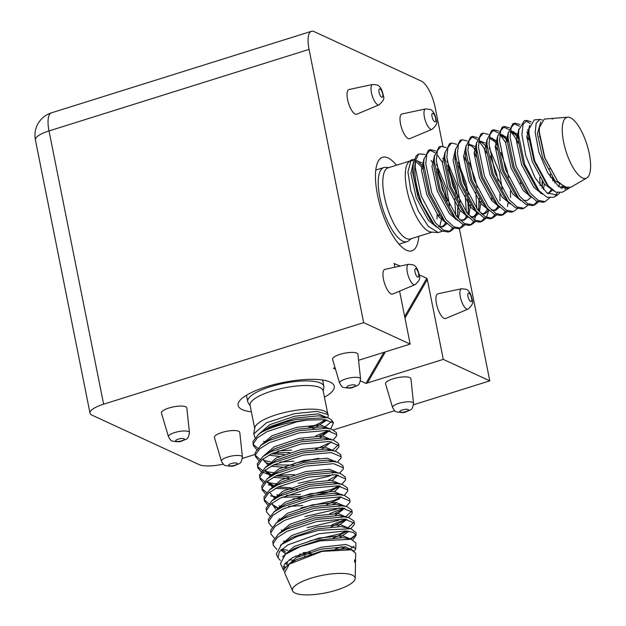 <?xml version="1.0" encoding="UTF-8"?>
<svg xmlns="http://www.w3.org/2000/svg" width="626" height="626" viewBox="0 0 626 626"><rect width="100%" height="100%" fill="white"/><g stroke="black" fill="none" stroke-linecap="round" stroke-linejoin="round"><path stroke-width="0.94" d="M168.464 436.745L161.438 413.05A12.943 3.615 -11.3 0 1 170.945 407.448A12.943 3.615 -11.3 0 1 185.703 406.79A12.943 3.615 -11.3 0 1 186.814 407.98L189.435 432.55C188.074 440.015 187.096 438.56 181.876 441.056C180.116 442.003 176.892 441.987 172.22 441.009C171.461 441.197 170.209 439.781 168.464 436.745A10.697 2.989 -11.3 0 1 176.321 432.112A10.697 2.989 -11.3 0 1 188.52 431.572A10.697 2.989 -11.3 0 1 189.435 432.55M339.597 383.081L332.578 359.394A12.943 3.615 -11.3 0 1 342.078 353.784A12.943 3.615 -11.3 0 1 356.843 353.127A12.943 3.615 -11.3 0 1 357.947 354.324L360.568 378.894C359.214 386.352 358.228 384.896 353.017 387.392C351.249 388.339 348.025 388.323 343.353 387.345C342.594 387.533 341.342 386.117 339.597 383.081A10.697 2.989 -11.3 0 1 347.453 378.448A10.697 2.989 -11.3 0 1 359.653 377.908A10.697 2.989 -11.3 0 1 360.568 378.894M392.572 407.534L385.553 383.848A12.943 3.615 -11.3 0 1 395.061 378.237A12.943 3.615 -11.3 0 1 409.819 377.58A12.943 3.615 -11.3 0 1 410.922 378.777L413.551 403.347C412.19 410.805 411.212 409.349 405.992 411.845C404.224 412.792 401.008 412.777 396.328 411.798C395.569 411.986 394.317 410.57 392.572 407.534A10.697 2.989 -11.3 0 1 400.429 402.901A10.697 2.989 -11.3 0 1 412.636 402.362A10.697 2.989 -11.3 0 1 413.551 403.347M221.44 461.198L214.421 437.504A12.943 3.615 -11.3 0 1 223.92 431.901A12.943 3.615 -11.3 0 1 238.686 431.244A12.943 3.615 -11.3 0 1 239.789 432.433L242.411 457.003C241.057 464.469 240.071 463.013 234.86 465.509C233.091 466.456 229.867 466.44 225.196 465.462C224.437 465.65 223.185 464.234 221.44 461.198A10.697 2.989 -11.3 0 1 229.296 456.565A10.697 2.989 -11.3 0 1 241.495 456.025A10.697 2.989 -11.3 0 1 242.411 457.003M349.026 89.518A12.943 4.445 72.6 0 0 347.931 101.162A12.943 4.445 72.6 0 0 355.192 114.089A12.943 4.445 72.6 0 0 356.765 114.206L379.051 104.863A10.697 3.678 -107.4 0 1 377.752 104.769A10.697 3.678 -107.4 0 1 371.75 94.088A10.697 3.678 -107.4 0 1 372.65 84.463L349.026 89.518M384.959 269.344A12.943 4.445 72.6 0 0 383.863 280.996A12.943 4.445 72.6 0 0 391.125 293.915A12.943 4.445 72.6 0 0 392.698 294.032L414.983 284.697A10.697 3.678 -107.4 0 1 413.684 284.603A10.697 3.678 -107.4 0 1 407.683 273.914A10.697 3.678 -107.4 0 1 408.582 264.289L384.959 269.344M437.934 293.797A12.943 4.445 72.6 0 0 436.838 305.449A12.943 4.445 72.6 0 0 444.1 318.368A12.943 4.445 72.6 0 0 445.673 318.485L467.958 309.15A10.697 3.678 -107.4 0 1 466.66 309.056A10.697 3.678 -107.4 0 1 460.658 298.367A10.697 3.678 -107.4 0 1 461.565 288.743L437.934 293.797M402.002 113.971A12.943 4.445 72.6 0 0 400.906 125.615A12.943 4.445 72.6 0 0 408.168 138.542A12.943 4.445 72.6 0 0 409.74 138.659L432.026 129.316A10.697 3.678 -107.4 0 1 430.727 129.222A10.697 3.678 -107.4 0 1 424.725 118.541A10.697 3.678 -107.4 0 1 425.625 108.916L402.002 113.971M396.516 165.217A49.024 16.847 72.6 0 0 387.987 157.885A49.024 16.847 72.6 0 0 382.549 157.267A49.024 16.847 72.6 0 0 379.113 201.995A49.024 16.847 72.6 0 0 406.438 250.204A49.024 16.847 72.6 0 0 411.877 250.823A49.024 16.847 72.6 0 0 418.81 236.315M324.44 397.244A49.024 13.686 168.7 0 0 334.237 386.219A49.024 13.686 168.7 0 0 330.09 382.048A49.024 13.686 168.7 0 0 274.783 384.372A49.024 13.686 168.7 0 0 238.091 405.429A49.024 13.686 168.7 0 0 242.239 409.6A49.024 13.686 168.7 0 0 251.378 411.845M311.474 31.3A23.53 8.083 72.6 0 0 309.056 49.384L49.016 130.928A23.53 8.083 -107.4 0 1 51.442 112.836L311.474 31.3A23.53 8.083 72.6 0 1 314.088 31.597L421.306 81.083A23.53 8.083 72.6 0 1 435.195 107.609L442.903 146.202M399.591 291.145L410.171 344.104L363.659 322.64L309.056 49.384M394.192 263.35L394.81 267.239M394.145 263.601L400.288 266.066M419.217 274.806L426.791 278.304L427.315 279.493L443.286 359.387L365.936 383.394L383.926 352.336M459.359 228.537L489.798 380.858L443.286 359.387M51.442 112.836A23.53 23.53 0 0 0 35.408 139.903A23.53 6.573 -11.3 0 1 49.016 130.928L103.619 404.177L363.659 322.64M103.619 404.177A23.53 6.573 168.7 0 0 90.003 413.152A23.53 6.573 168.7 0 0 91.999 415.155L199.209 464.641A23.53 6.573 168.7 0 0 223.232 464.132M242.411 458.428L255.087 454.453L255.079 452.708L260.87 445.376L272.349 437.676L297.381 429.193L320.974 426.869L327.703 428.427M301.701 439.835L303.258 439.35M323.525 432.996L330.278 430.876M333.603 429.835L394.623 410.703M413.543 404.772L489.798 380.858M333.595 368.166L335.528 369.363M360.482 380.882L365.936 383.394M335.027 367.665L333.423 368.307M410.171 344.104L358.581 360.279M325.997 574.676A31.957 8.928 -11.3 0 1 355.185 578.44A31.957 8.928 -11.3 0 1 321.592 593.612A31.957 8.928 -11.3 0 1 292.624 590.936A31.957 8.928 -11.3 0 1 325.997 574.676M355.302 562.571L355.537 561.639L354.519 559.879L354.574 561.647L355.498 563.478L355.185 578.44M292.624 590.936L284.619 572.782L289.4 564.081L321.975 551.396L351.327 549.816L355.709 553.267L355.537 561.639M354.426 551.107L355.811 548.501L345.896 544.487L321.255 547.218L292.569 557.641L284.595 564.026L283.296 569.793L284.29 571.256M283.296 569.793L280.471 563.392L285.487 554.284L300.269 546.647L320.16 540.864L351.186 539.268L355.928 543L355.811 548.501M354.136 546.177L349.574 549.362M285.863 567.43L283.304 566.248M353.041 539.549L356.092 535.371L353.361 532.374L345.427 530.934L318.924 533.743L287.991 544.839L279.415 551.631L277.991 557.766L280.338 560.419M295.136 560.348L289.134 559.84M277.991 557.766L276.332 553.994L281.567 544.495L297.233 536.419L318.337 530.339L351.045 528.72L356.147 532.742L356.092 535.371M254.688 428.427L250.071 405.335A37.255 10.407 -11.3 0 1 289.173 387.001A37.255 10.407 -11.3 0 1 323.141 390.741L327.758 413.833M250.181 405.883L248.162 402.675A38.828 10.845 -11.3 0 1 247.724 401.587A38.828 10.845 -11.3 0 1 288.469 382.478A38.828 10.845 -11.3 0 1 323.869 386.375A38.828 10.845 -11.3 0 1 323.877 387.541L323.251 391.281M350.137 538.994L354.801 535.551A41.958 11.722 -11.3 0 1 350.756 539.158M276.856 549.378L273.218 545.176L273.21 543.454L277.31 537.491L287.021 531.317L316.662 521.536L344.605 519.048L354.41 523.195L354.324 524.486L351.202 528.195M346.546 531.005L339.965 533.861L309.776 540.864M347.923 527.921L353.948 522.186M354.41 523.195L353.98 521.075L349.081 517.71L344.183 516.927L316.232 519.416L286.598 529.189L278.578 533.994L272.787 541.333L273.218 545.183M274.305 538.11L271.003 534.103L271.003 532.382L275.096 526.419L284.807 520.237L314.448 510.464L342.391 507.968L352.195 512.123L352.117 513.414L348.424 517.538M345.771 519.165L332.038 524.729M307.139 527.663L337.328 520.66L341.663 518.876M345.709 516.841L351.734 511.106M352.195 512.115L351.773 509.994L346.867 506.63L341.968 505.847L314.017 508.335L284.384 518.109L276.363 522.921L270.573 530.253L271.003 534.103M272.099 527.029L268.789 523.023L268.789 521.302L272.881 515.339L282.592 509.157L312.233 499.384L340.176 496.895L349.981 501.043L349.903 502.334L346.209 506.465M343.541 508.101L329.824 513.649M304.925 516.583L335.113 509.58L339.449 507.803M349.981 501.043L349.558 498.914L344.652 495.549L339.754 494.767L311.811 497.263L282.17 507.037L274.149 511.841L268.358 519.173L268.789 523.023M269.884 515.957L266.574 511.943L266.574 510.221L270.667 504.259L280.378 498.077L310.019 488.303L337.962 485.815L347.766 489.962L347.688 491.253L344.558 494.963M341.334 497.021L333.329 500.628L300.981 507.874M341.28 494.689L341.968 494.282M347.766 489.962L347.344 487.842L342.445 484.477L337.539 483.695L309.596 486.183L279.955 495.956L271.934 500.761L266.152 508.101L266.574 511.943M267.67 504.877L264.368 500.87L264.36 499.141L268.452 493.186L278.163 487.005L307.804 477.231L335.755 474.735L345.552 478.882L345.474 480.181L341.773 484.313M293.023 498.812L302.068 498.155L327.648 492.443L337.375 487.631L339.12 485.933L331.115 489.548L300.918 496.559L281.817 497.388M345.552 478.882L345.129 476.762L340.231 473.397L335.325 472.614L307.382 475.103L277.741 484.876L269.728 489.688L263.937 497.021L264.368 500.87M265.455 493.797L262.153 489.79L262.145 488.069L266.238 482.106L275.949 475.924L305.59 466.151L333.541 463.663L343.338 467.81L343.259 469.101L339.574 473.225M298.281 483.35L328.478 476.347L332.805 474.571M343.338 467.81L342.915 465.681L338.017 462.317L333.11 461.534L305.167 464.03L275.526 473.804L267.513 478.608L261.723 485.94L262.153 489.79M263.241 482.724L259.939 478.71L259.931 476.989L264.031 471.026L273.742 464.844L303.375 455.071L331.326 452.582L341.123 456.73L341.045 458.021L337.359 462.152M334.636 461.456L335.325 461.049M341.123 456.73L340.7 454.609L335.802 451.244L330.904 450.462L302.953 452.95L273.312 462.724L265.299 467.528L259.508 474.868L259.939 478.71M261.026 471.644L257.724 467.638L257.716 465.908L261.817 459.953L271.527 453.772L301.161 443.998L329.112 441.502L338.916 445.649L338.83 446.948L335.7 450.65M318.751 458.255L294.283 463.318M332.429 450.376L338.455 444.64M338.916 445.649L338.486 443.529L333.588 440.164L328.689 439.382L300.738 441.87L271.097 451.643L263.084 456.456L257.294 463.788L257.724 467.638M258.812 460.564L255.51 456.557L255.502 454.836L259.602 448.873L269.313 442.692L298.954 432.918L326.897 430.43L336.702 434.577L336.616 435.868L333.494 439.569M330.215 439.295L330.896 438.896M336.702 434.577L336.272 432.449L331.373 429.084L326.475 428.301L298.524 430.798L268.89 440.571L260.87 445.376M309.839 552.187L302.992 552.727M281.708 549.229L287.858 550.293M281.364 519.15L279.055 518.837M279.149 508.077L276.841 507.756M264.282 499.783L268.781 503.547M279 505.98L281.856 506.238M288.649 506.442L302.71 505.511M276.942 496.997L270.479 495.815M262.075 488.703L266.566 492.474M276.786 494.9L279.65 495.158M286.434 495.362L300.496 494.43M275.557 486.011L268.264 484.735M259.86 477.622L264.352 481.394M267.31 482.466L277.435 484.086M294.337 474.641L277.388 475.236M272.513 474.837L262.56 472.442M257.646 466.55L262.137 470.314M265.095 471.386L275.221 473.006M271.128 463.85L267.983 463.443M255.431 455.47L259.923 459.241M263.656 460.525L270.15 461.667M279.799 462.129L293.852 461.198M289.916 452.488L272.959 453.075M256.597 449.484L253.295 445.477L253.287 443.756L257.388 437.793L267.099 431.611L296.74 421.838L306.552 420.156A41.958 11.722 -11.3 0 0 296.654 421.415A41.958 11.722 -11.3 0 0 261.574 432.308L258.655 434.295L252.865 441.635L253.295 445.477M253.217 444.39L257.709 448.161M277.584 451.056L291.638 450.117M261.574 432.308C270.737 426.83 282.263 422.566 296.168 419.514L327.586 417.605L331.483 419.756L333.517 422.988L324.604 419.623L306.552 420.156M331.725 421.454L324.503 427.347M315.676 436.017L328.251 430.571M330.7 428.927L333.517 422.988M253.765 433.904L254.79 427.848A37.255 10.407 -11.3 0 1 293.891 410.633A37.255 10.407 -11.3 0 1 327.445 413.332L328.259 414.623L316.991 411.399L294.658 413.622L266.684 422.636L253.765 433.904L254.985 437.66M324.964 419.67A37.255 10.407 -11.3 0 1 316.49 424.741L325.637 419.999L314.369 425.977L311.239 427.049M327.954 417.706L328.259 414.623M308.806 427.292L316.49 424.741M355.764 534.158L354.801 535.551M562.265 128.408A31.957 10.986 -107.4 0 1 567.712 117.187A31.957 10.986 -107.4 0 1 583.002 134.316A31.957 10.986 -107.4 0 1 590.592 167.291A31.957 10.986 -107.4 0 1 586.781 177.995A31.957 10.986 -107.4 0 1 570.857 163.48A31.957 10.986 -107.4 0 1 562.265 128.408M586.781 177.995L570.975 187.197L564.84 187.143L557.578 181.117L544.855 157.783L539.315 131.922L539.448 127.391L544.244 119.089L552.727 118.4L552.171 119.018L554.026 118.298L567.712 117.187M542.233 119.926L539.902 119.441L536.192 123.072L535.199 132.555L538.9 152.181L547.617 172.706L558.674 186.626L568.471 188.653L569.691 187.737M568.471 188.645L562.304 192.237L555.857 192.174L548.235 185.844L534.76 161.031L528.939 133.51L529.087 128.831L534.244 119.895L539.902 119.441M565.967 187.573L565.02 189.435M531.13 121.859L527.1 120.474L523.046 124.386L521.912 134.59L525.817 155.764L535.12 177.901L546.928 192.894L557.383 195.101L559.683 193.011M561.952 188.418L562.633 185.867M559.409 183.246L558.987 186.861M557.328 192.722L555.372 195.852M557.383 195.109L553.634 197.284L546.881 197.213L538.9 190.578L524.69 164.333L518.555 135.099L518.719 130.278L524.252 120.701L527.1 120.474M432.136 232.136L410.468 238.929A37.255 12.802 -107.4 0 1 392.236 220.391A37.255 12.802 -107.4 0 1 382.807 180.718A37.255 12.802 -107.4 0 1 388.175 167.831L409.85 161.038M411.282 238.678L408.668 240.775A38.828 13.342 -107.4 0 1 407.072 241.636A38.828 13.342 -107.4 0 1 388.081 222.324A38.828 13.342 -107.4 0 1 378.253 180.977A38.828 13.342 -107.4 0 1 383.84 167.549A38.828 13.342 -107.4 0 1 385.639 167.345L388.989 167.58M552.468 177.455A41.958 14.421 -107.4 0 1 552.727 180.358L552.727 180.452M550.544 177.424L550.246 174.051M549.597 169.075L549.518 168.582M539.44 136.484A41.958 14.421 -107.4 0 1 539.682 136.922M549.456 198.012L545.074 201.658L538.164 200.336L530.308 193.144L516.137 166.383L510.08 137.297L511.199 127.602L514.822 123.189L520.003 124.511M526.975 132.376L528.649 135.083M542.077 180.977L542.155 187.651M540.175 185.711L539.706 177.354M528.915 139.989L526.826 136.061M519.408 126.28L513.86 123.643M514.822 123.189L512.804 123.823L508.226 133.111L508.062 137.931L514.11 167.017L529.001 194.639L536.498 201.165L543.055 202.292L545.207 201.619M538.438 202.034L534.534 204.96L527.624 203.638L519.768 196.447L505.597 169.685L499.54 140.6L500.659 130.912L504.282 126.499L509.353 127.743M510.526 131.476L516.857 135.646L513.343 131.499L518.109 138.393M518.375 143.291L514.494 136.437L510.667 131.382M508.805 129.535L503.312 126.953M504.282 126.499L502.263 127.133L497.678 136.421L497.521 141.233L503.57 170.319L518.461 197.949L525.95 204.467L532.515 205.594L534.659 204.921M527.898 205.336L523.993 208.262L517.076 206.94L509.228 199.757L495.049 172.995L489 143.91L490.119 134.214L493.742 129.801L498.812 131.053M502.803 134.801L507.569 141.695M520.441 181.563L520.691 183.786M505.738 142.673L500.503 135.122M498.265 132.837L492.772 130.255M493.742 129.801L491.715 130.435L487.138 139.723L486.981 144.543L493.03 173.629L507.921 201.251L515.409 207.777L521.967 208.896L524.118 208.223M517.35 208.646L513.445 211.572L506.536 210.25L498.679 203.059L484.508 176.297L478.46 147.212L479.571 137.524L483.202 133.103L488.272 134.355M495.346 142.29L497.021 145.005M500.917 152.681L506.966 169.998L508.727 177.604M510.448 190.899L510.526 197.581M497.287 149.904L495.197 145.975M483.194 133.103L481.175 133.737L476.597 143.025L476.433 147.846L482.49 176.931L497.38 204.561L504.869 211.079L511.426 212.206L513.578 211.533M506.81 211.948L502.905 214.875L495.995 213.552L488.139 206.361L473.968 179.607L467.912 150.514L469.03 140.827L472.653 136.413L477.732 137.665M490.377 155.991L496.426 173.308L498.186 180.906M499.908 194.201L499.986 200.891M486.746 153.206L482.865 146.351L479.422 141.734M477.176 139.449L471.691 136.867M472.653 136.413L470.635 137.047L466.057 146.335L465.893 151.148L471.949 180.241L486.832 207.863L494.329 214.389L500.886 215.508L503.038 214.835M496.269 215.25L492.365 218.184L485.455 216.862L477.599 209.671L463.428 182.909L457.371 153.824L458.49 144.136L462.113 139.715L467.184 140.967M474.265 148.902L476.777 153.104M476.206 156.516L474.117 152.588M462.113 139.715L460.094 140.349L455.509 149.637L455.352 154.458L461.401 183.543L476.292 211.173L483.781 217.691L490.346 218.818L492.498 218.145M485.729 218.56L481.824 221.487L474.907 220.164L467.059 212.973L452.88 186.219L446.831 157.126L447.95 147.439L451.573 143.025L456.644 144.277M469.289 162.603L475.345 179.92L477.106 187.518M478.82 200.813L478.898 207.503M476.848 208.724L475.799 192.213M467.27 163.237L463.576 155.897M451.573 143.025L449.546 143.659L444.969 152.947L444.812 157.76L450.861 186.853L465.752 214.475L473.24 220.994L479.798 222.12L481.95 221.447M475.181 221.862L471.276 224.797L464.367 223.474L456.51 216.283L442.339 189.521L436.291 160.436L437.402 150.749L441.033 146.327L446.103 147.579M454.852 158.221L455.697 159.716M458.748 165.906L464.797 183.222L466.558 190.828M467.732 198.09L468.358 210.79M466.307 212.026L465.259 195.523M441.033 146.327L439.006 146.961L434.428 156.25L434.264 161.07L440.321 190.155L455.212 217.785L462.7 224.304L469.257 225.43L471.409 224.757M464.641 225.172L460.736 228.099L453.827 226.776L445.97 219.585L431.799 192.831L425.743 163.738L426.862 154.051L430.485 149.637L435.563 150.889M448.208 169.208L454.257 186.532L456.018 194.13M457.739 207.425L457.676 216.447M455.767 215.336L454.711 198.825M442.488 162.51L437.253 154.951M435.007 152.674L429.522 150.091M430.485 149.637L428.466 150.271L423.888 159.56L423.724 164.372L429.78 193.457L444.663 221.088L452.16 227.606L458.717 228.733L460.869 228.06M533.626 205.148L537.163 201.502M529.213 196.157L529.346 195.038M501.997 215.07L505.534 211.424M507.412 206.533L508.124 202.769M499.399 206.783L499.274 207.488M491.457 218.372L494.994 214.726M497.584 206.071L497.717 204.952M488.859 210.086L486.472 217.402M480.917 221.682L484.454 218.036M487.044 209.381L487.177 208.262M479.406 198.403L478.655 210.931M478.319 213.396L478.186 214.1M470.369 224.984L473.905 221.338M474.594 219.976L476.636 211.565M468.217 213.137L468.115 214.241M467.771 216.698L467.645 217.402M459.828 228.294L463.365 224.64M465.955 215.993L466.088 214.875M458.318 205.015L457.567 217.543M454.1 228.474L450.196 231.409L443.286 230.086L435.43 222.895L421.259 196.134L415.202 167.048L415.601 160.373A41.958 14.421 -107.4 0 0 414.795 167.173A41.958 14.421 -107.4 0 0 421.994 203.826L434.123 224.39L441.612 230.916L448.177 232.043L450.329 231.37M449.288 231.597L452.825 227.95M455.415 219.296L455.548 218.177M421.994 203.826C416.47 190.633 413.512 178.793 413.121 168.316L413.27 163.676L416.173 155.96L418.637 153.98L415.601 160.373M441.823 217.723L439.695 226.737M445.892 198.379L437.535 171.837M432.104 162.024L431.04 160.506M424.968 154.317L418.637 153.98M438.184 232.551L431.236 232.074A37.255 12.802 -107.4 0 1 413.747 211.205A37.255 12.802 -107.4 0 1 405.296 173.668A37.255 12.802 -107.4 0 1 409.138 161.61L411.133 160.006L407.933 171.868L410.75 190.531L418.231 210.798L428.309 226.362L438.184 232.551L442.347 231.284M410.249 160.937A37.255 12.802 -107.4 0 1 410.664 160.78A37.255 12.802 -107.4 0 1 413.7 160.835M415.648 161.688A37.255 12.802 -107.4 0 1 423.246 169.435M421.603 164.998L417.315 160.655M414.146 159.215L411.133 160.006M436.979 218.967L437.136 214.702M552.727 180.358L552.625 177.682M525.777 120.834L530.261 123.51M400.139 412.01A4.445 1.244 168.7 0 0 405.914 411.587A4.445 1.244 168.7 0 0 408.105 409.514A4.445 1.244 168.7 0 0 402.338 409.936A4.445 1.244 168.7 0 0 400.139 412.01M347.164 387.557A4.445 1.244 168.7 0 0 352.931 387.134A4.445 1.244 168.7 0 0 355.13 385.06A4.445 1.244 168.7 0 0 349.355 385.483A4.445 1.244 168.7 0 0 347.164 387.557M229.006 465.674A4.445 1.244 168.7 0 0 234.773 465.243A4.445 1.244 168.7 0 0 236.972 463.17A4.445 1.244 168.7 0 0 231.197 463.6A4.445 1.244 168.7 0 0 229.006 465.674M176.023 441.22A4.445 1.244 168.7 0 0 181.798 440.79A4.445 1.244 168.7 0 0 183.997 438.716A4.445 1.244 168.7 0 0 178.222 439.139A4.445 1.244 168.7 0 0 176.023 441.22M470.619 301.56A4.445 1.526 72.6 0 0 471.566 298.195A4.445 1.526 72.6 0 0 468.944 293.179A4.445 1.526 72.6 0 0 467.99 296.544A4.445 1.526 72.6 0 0 470.619 301.56M417.644 277.107A4.445 1.526 72.6 0 0 418.591 273.742A4.445 1.526 72.6 0 0 415.969 268.726A4.445 1.526 72.6 0 0 415.015 272.091A4.445 1.526 72.6 0 0 417.644 277.107M434.687 121.726A4.445 1.526 72.6 0 0 435.633 118.369A4.445 1.526 72.6 0 0 433.012 113.353A4.445 1.526 72.6 0 0 432.057 116.718A4.445 1.526 72.6 0 0 434.687 121.726M381.704 97.273A4.445 1.526 72.6 0 0 382.658 93.916A4.445 1.526 72.6 0 0 380.037 88.9A4.445 1.526 72.6 0 0 379.082 92.265A4.445 1.526 72.6 0 0 381.704 97.273M404.662 316.521L426.791 278.304M427.315 279.493L404.975 318.078M385.405 351.875L367.251 383.229M354.519 559.879L355.263 562.477M284.666 569.433L284.681 568.095L296.317 557.61L321.341 549.127L344.942 546.811L353.228 550.45M282.475 556.96L294.103 546.529L319.127 538.055L342.727 535.731L351.006 539.221M341.647 546.686L335.591 548.9M311.435 553.728L299.416 554.213M280.37 545.442L291.888 535.457L316.912 526.975L340.513 524.651L348.799 528.258M347.367 531.083L336.498 536.756L333.376 537.82M285.323 541.662L283.414 541.052M278.171 534.307L289.674 524.377L314.706 515.894L338.298 513.578L346.585 517.209M345.81 519.173L344.01 520.863L331.162 526.748M283.108 530.582L281.199 529.972L283.108 530.582M275.956 523.234L287.467 513.297L312.491 504.822L336.084 502.498L344.363 505.988M343.549 508.093L341.804 509.783L335.004 513.453M273.742 512.154L285.253 502.224L310.277 493.742L333.869 491.418L342.156 495.056M339.589 498.711L326.741 504.587M272.154 503.046L272.537 504.877L274.321 506.606L278.68 508.429L271.723 504.055M271.527 501.074L283.038 491.144L308.062 482.662L331.655 480.345L339.934 483.835M269.313 490.002L280.824 480.064L305.848 471.589L329.44 469.265L337.719 472.755M336.913 474.86L335.16 476.55L328.36 480.22M290.808 487.732L278.038 487.067M274.814 486.418L267.099 481.386M267.106 478.921L278.609 468.991L303.633 460.509L327.226 458.185L335.513 461.675M288.594 476.66L275.823 475.987M265.51 469.813L265.894 471.644L267.678 473.373L272.044 475.197L264.884 470.306M264.892 467.841L276.395 457.911L301.419 449.429L325.019 447.113L333.298 450.595M293.727 465.102L273.609 464.907M262.677 456.769L274.18 446.831L299.205 438.357L322.805 436.032L331.091 439.663M328.517 443.318L315.668 449.202M284.173 454.499L271.402 453.834M260.463 445.689L271.966 435.759L296.998 427.276L320.59 424.952L328.877 428.591M328.102 430.547L326.303 432.237L319.51 435.907M265.401 441.964L263.491 441.353M258.248 434.608L269.751 424.678L294.783 416.196L318.376 413.88L326.655 417.393M325.653 419.756L324.096 421.165L325.622 419.749M289.408 564.081L296.701 559.527L321.725 551.052L345.325 548.728L351.327 549.816M288.14 565.09L285.041 563.478M285.487 554.284L294.486 548.454L319.51 539.972L343.111 537.648L351.186 539.268M345.701 546.874L341.154 548.963M305.363 556.091L304.479 556.123M299.447 556.123L295.762 555.927M285.871 553.994L280.855 550.027M281.567 544.495L292.272 537.374L317.296 528.892L340.896 526.576L351.045 528.72M348.956 531.271L339.816 537.523M278.578 533.994L290.057 526.294L315.089 517.819L338.682 515.495L345.411 517.053M346.968 519.33L337.602 526.45M276.363 522.921L287.85 515.221L312.875 506.739L336.467 504.415L343.111 505.964M344.754 508.249L335.387 515.37M279.227 520.762L277.787 520.136M276.974 509.916L285.636 504.141L310.66 495.659L334.253 493.343L344.652 495.549M336.851 502.568L333.173 504.29M275.573 509.055L271.833 503.296M274.759 498.836L283.421 493.061L308.446 484.579L332.038 482.263L338.768 483.82M340.325 486.097L334.636 491.488M274.806 498.609L269.618 492.216M272.545 487.756L281.207 481.981L306.231 473.506L329.824 471.182L336.561 472.74M338.11 475.017L332.422 480.408M297.256 489.297L275.479 488.405M272.787 487.607L267.412 481.136M270.33 476.683L278.993 470.908L304.017 462.426L327.609 460.11L338.017 462.317M288.977 478.577L273.265 477.325M270.377 476.449L265.197 470.063M268.116 465.603L276.778 459.828L301.802 451.346L325.403 449.03L335.802 451.244M286.771 467.497L271.05 466.253M268.163 465.376L262.983 458.983M263.084 456.456L274.564 448.748L299.588 440.274L323.188 437.95L333.588 440.164M331.475 441.784L322.108 448.905M279.525 456.424L268.836 455.172M329.26 430.704L319.894 437.824M261.472 432.37L270.135 426.596L295.167 418.113L318.759 415.797L325.027 417.112M326.999 419.968L314.753 427.894L312.797 428.583M567.328 187.886L554.894 180.679L542.703 158.112L537.382 133.573L540.801 121.859M554.073 191.196L544.354 183.981L532.163 161.414L526.842 136.875L529.612 125.56M553.212 178.504L553.094 180.93M542.398 194.185L533.814 187.291L521.622 164.716L516.301 140.185L518.86 129.042M527.029 131.906L528.665 133.948M542.672 181.806L542.069 188.105M531.537 197.37L523.273 190.594L511.082 168.026L505.761 143.487L508.304 132.36M510.284 132.055L513.109 132.344L518.125 137.25M520.996 200.68L512.725 193.904L500.534 171.328L495.213 146.789L497.764 135.67M499.978 134.778L506.317 138.956L507.584 140.553M510.448 203.982L502.185 197.206L489.994 174.638L484.673 150.099L487.216 138.972M489.438 138.088L495.776 142.258L492.255 138.111M509.126 202.621L508.86 203.215M499.908 207.284L491.645 200.508L479.453 177.94L474.132 153.401L476.676 142.282M485.228 145.561L486.496 147.165M498.586 205.923L494.79 210.555M489.368 210.594L481.104 203.818L468.913 181.25L463.592 156.711L466.135 145.584M475.956 150.475L476.621 151.398M488.045 209.233L483.249 214.256L482.145 214.46M478.827 213.896L470.556 207.12L458.365 184.553L453.044 160.013L455.595 148.886M478.225 210.43L479.219 205.031L478.241 210.446M477.497 212.535L472.708 217.566L471.597 217.77M468.279 217.206L460.016 210.43L447.825 187.863L442.504 163.323L445.047 152.196M458.115 162.189L466.01 182.784L468.295 194.569M468.866 201.713L468.162 213.732M457.739 220.508L449.476 213.732L437.284 191.165L431.963 166.626L434.507 155.498M442.692 158.355L443.059 158.785M447.574 165.491L455.47 186.094L457.747 197.879M447.199 223.818L438.936 217.042L426.744 194.467L421.423 169.936L423.966 158.808M432.143 161.665L432.519 162.095M437.034 168.801L444.922 189.396L447.207 201.181M436.658 227.121L428.387 220.344L416.196 197.777L410.875 173.238L413.465 162.071M420.735 163.926L423.246 167.001M557.578 181.117L544.534 157.533L539.213 132.994L539.448 127.391M563.298 186.313L561.827 188.575M548.235 185.844L546.177 183.41L533.986 160.843L528.665 136.304L528.97 130.49M554.894 180.679L554.667 182.808M552.515 190.077L548.282 193.864M538.9 190.578L535.637 186.712L523.446 164.145L518.125 139.606L518.719 130.278M527.382 129.84L528.845 131.335M544.354 183.981L543.431 189.639M529.001 194.639L525.097 190.022L512.905 167.455L507.584 142.916L508.062 136.147M510.339 131.609L511.473 131.022L518.305 134.637M531.138 197.206L527.248 200.461L523.234 200.257M518.461 197.949L514.556 193.324L502.365 170.757L497.044 146.218L497.678 136.421M499.798 134.919L500.933 134.324L507.764 137.947M507.921 201.251L504.008 196.634L491.817 174.067L486.496 149.528L487.138 139.723M489.258 138.221L490.393 137.634L497.216 141.249M497.38 204.561L493.468 199.937L481.277 177.369L475.956 152.83L476.597 143.025M478.71 141.531L479.852 140.936L485.213 143.057M489.219 147.853L499.462 172.299L502.216 189.107M499.595 206.979L495.62 210.383L491.606 210.172M486.832 207.863L482.928 203.247L470.736 180.671L465.415 156.14L466.057 146.335M468.17 144.833L469.304 144.246L474.664 146.367M491.786 197.761L491.645 200.516M489.055 210.281L485.08 213.685L481.065 213.474M476.292 211.173L472.387 206.549L460.196 183.981L454.875 159.442L455.509 149.637M481.245 201.071L479.406 211.776M478.507 213.591L474.531 216.995L470.525 216.784M463.929 212.191L461.839 209.859L449.648 187.284L444.327 162.744L444.969 152.947M470.705 204.373L468.866 215.078M467.966 216.893L463.991 220.297L459.977 220.086M455.212 217.785L451.299 213.161L439.108 190.594L433.787 166.054L434.428 156.25M447.05 161.078L457.293 185.523L460.047 202.331M460.016 210.43L458.318 218.388M442.848 218.803L440.759 216.463L428.567 193.896L423.246 169.356L423.888 159.56M436.502 164.388L446.753 188.825L449.507 205.633M446.886 223.505L442.911 226.909L438.896 226.698M432.3 222.105L430.218 219.773L418.027 197.206L412.706 172.666L413.27 163.676M415.461 161.359L416.595 160.772L421.955 162.893M439.076 214.295L438.936 217.042M467.958 309.15C472.098 305.551 473.561 302.624 472.348 300.378C471.081 293.876 468.952 290.167 465.955 289.251L461.565 288.743M414.983 284.697C419.123 281.097 420.586 278.171 419.365 275.925C418.105 269.423 415.969 265.714 412.972 264.798L408.582 264.289M432.026 129.316C436.165 125.716 437.629 122.798 436.408 120.552C435.148 114.049 433.02 110.34 430.015 109.417L425.625 108.916M379.051 104.863C383.19 101.263 384.654 98.345 383.433 96.099C382.173 89.596 380.037 85.887 377.04 84.964L372.65 84.463M35.408 139.903L90.003 413.152M323.869 386.375L322.601 380.021M255.51 456.557L255.087 454.437M247.724 401.587L246.456 395.233M287.741 563.306L286.372 562.954M337.375 487.631L339.55 485.987M276.888 497.459L270.878 495.917M267.725 480.893L268.108 482.724L269.892 484.454L274.673 486.386L268.664 484.837M272.459 475.306L266.449 473.765M328.055 430.547L326.303 432.237L328.486 430.594M287.843 563.204L286.051 562.391M285.628 552.124L281.52 549.393M346.225 531.943L347.258 531.067M344.01 520.863L345.763 519.165M345.325 517.045L343.056 516.16L349.081 517.71M280.894 519.502L278.993 518.891M274.783 498.82L271.934 500.761M338.682 483.812L336.42 482.928L342.445 484.477M276.465 497.349L274.564 496.739M272.568 487.74L269.728 489.688M270.354 476.66L267.513 478.608M268.147 465.587L265.299 467.528M269.829 464.116L265.471 462.301L263.687 460.564L263.296 458.741M324.972 417.104L327.586 417.605M258.655 434.295L263.616 430.563M331.373 429.084L325.348 427.542M340.231 473.397L334.206 471.847M274.149 511.841L279.11 508.101M346.867 506.63L340.849 505.08M383.84 167.549L375.78 170.076M407.072 241.636L399.012 244.163M499.744 135.357L502.568 135.646L505.941 138.51M561.522 186.658L560.724 188.003M528.97 130.505L529.087 128.831M550.982 189.968L549.448 192.198L547.656 193.434M540.754 192.612L540.441 193.27M509.094 202.589L508.813 203.192M484.86 145.13L481.48 142.258L478.663 141.969M498.554 205.891L496.739 208.724L494.595 210.086L491.394 209.968M474.312 148.44L470.94 145.561L468.123 145.271M488.014 209.201L487.732 209.804M477.474 212.504L475.65 215.336L473.506 216.698L470.314 216.58M463.921 212.183L465.752 214.475M468.678 208.333L467.685 213.74M466.933 215.814L465.11 218.646L462.966 220.008L459.774 219.882M458.138 211.643L457.144 217.042M442.832 218.787L444.663 221.088M445.845 222.426L444.022 225.258L441.878 226.612L438.685 226.495M421.979 165.397L421.603 164.967M434.123 224.39L430.618 220.258M508.226 133.111L507.702 138.526"/></g></svg>
